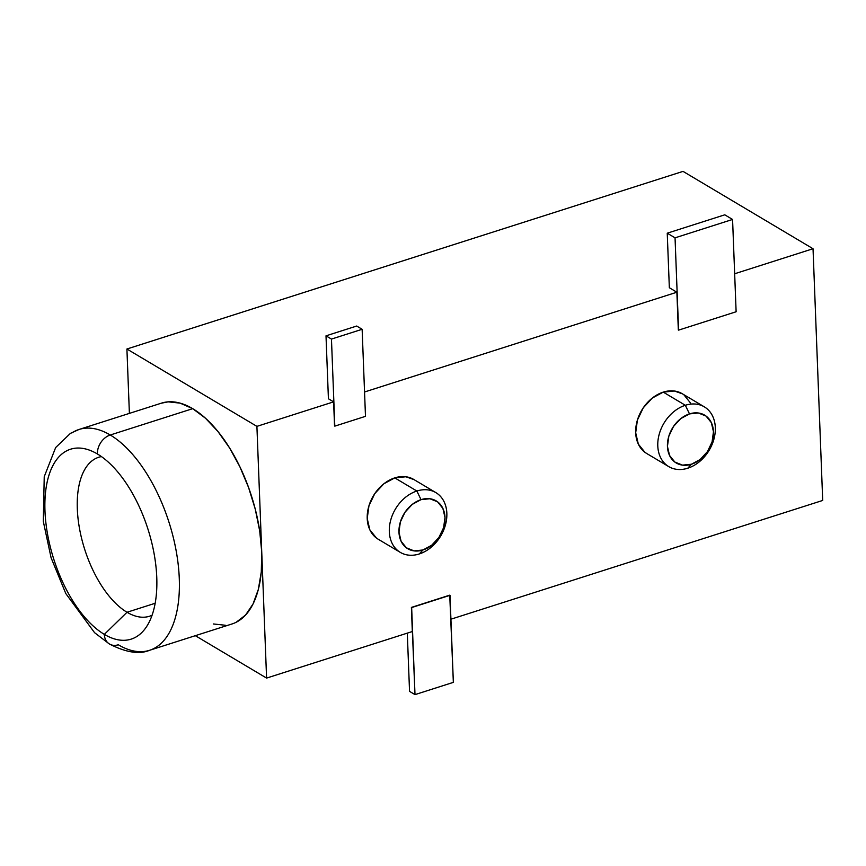 <?xml version="1.0" encoding="UTF-8"?>
<svg xmlns="http://www.w3.org/2000/svg" width="866" height="866" viewBox="0 0 866 866"><rect width="100%" height="100%" fill="white"/><g stroke="black" fill="none" stroke-linecap="round" stroke-linejoin="round"><path stroke-width="1.3" d="M414.013 479.612L405.873 476.765L394.777 477.88L416.871 491.033A34.77 26.348 -59.2 0 1 435.869 492.613A34.77 26.348 -59.2 0 1 445.481 524.785A34.77 26.348 -59.2 0 1 419.296 553.959L422.954 549.986A27.82 21.076 -59.2 0 1 398.966 532.168A27.82 21.076 -59.2 0 1 421.017 499.65L416.871 491.033A34.77 26.348 120.8 0 0 389.321 531.681A34.77 26.348 120.8 0 0 419.296 553.959A34.77 26.348 -59.2 0 1 400.298 552.378A34.77 26.348 -59.2 0 1 390.685 520.217A34.77 26.348 -59.2 0 1 416.871 491.033L394.777 477.88A34.77 26.348 120.8 0 0 368.58 507.065A34.77 26.348 120.8 0 0 378.204 539.226L400.298 552.378M682.484 393.857L674.343 391.01L663.248 392.125L685.342 405.277A34.77 26.348 -59.2 0 1 704.329 406.858A34.77 26.348 -59.2 0 1 713.952 439.03A34.77 26.348 -59.2 0 1 687.766 468.214L691.425 464.241A27.82 21.076 -59.2 0 1 667.437 446.412A27.82 21.076 -59.2 0 1 689.488 413.894L685.342 405.277A34.77 26.348 120.8 0 0 657.792 445.936A34.77 26.348 120.8 0 0 687.766 468.214A34.77 26.348 -59.2 0 1 668.769 466.622A34.77 26.348 -59.2 0 1 659.156 434.461A34.77 26.348 -59.2 0 1 685.342 405.277L663.248 392.125A34.77 26.348 120.8 0 0 637.051 421.309A34.77 26.348 120.8 0 0 646.675 453.481L668.769 466.622M127.021 612.262A83.45 41.384 -107.7 0 0 152.08 615.228A83.45 41.384 72.3 0 1 149.504 616.246A83.45 41.384 72.3 0 1 127.021 612.262L155.176 603.266L127.021 612.262A83.45 41.384 72.3 0 1 79.564 528.866A83.45 41.384 72.3 0 1 98.724 457.248A83.45 41.384 72.3 0 1 101.419 456.588A83.45 41.384 -107.7 0 0 79.098 526.192A83.45 41.384 -107.7 0 0 127.021 612.262L104.331 634.377L127.021 612.262M161.238 403.22L168.156 401.846L180.117 403.134L192.717 408.665L110.263 435.003L192.717 408.665A115.903 57.47 -107.7 0 0 161.487 403.134L79.023 429.471A115.903 57.47 72.3 0 1 110.263 435.003A16.227 12.297 120.8 0 0 97.403 453.968A99.677 49.427 72.3 0 1 150.413 537.461A99.677 49.427 72.3 0 1 145.023 628.857A99.677 49.427 72.3 0 1 104.331 634.377A99.677 49.427 72.3 0 1 44.967 510.908A99.677 49.427 72.3 0 1 97.403 453.968A16.227 12.297 -59.2 0 1 110.263 435.003A115.903 57.47 -107.7 0 0 71.748 432.978M118.317 644.769A16.227 12.297 -59.2 0 1 109.419 644.012A16.227 12.297 -59.2 0 1 104.331 634.377A16.227 12.297 120.8 0 0 109.419 644.012C126.068 652.509 139.437 654.599 149.558 650.301A115.903 57.47 72.3 0 1 118.317 644.769M734.66 273.764L813.033 248.737L822.7 500.451L450.926 619.201L822.7 500.451L813.033 248.737L734.66 273.764M156.833 646.794A115.903 57.47 -107.7 0 0 174.596 543.047A115.903 57.47 -107.7 0 0 110.263 435.003A115.903 57.47 72.3 0 1 176.166 550.83A115.903 57.47 72.3 0 1 149.558 650.301L232.012 623.964A115.903 57.47 -107.7 0 0 261.749 552.227A115.903 57.47 -107.7 0 0 192.717 408.665L205.48 418.224L217.896 431.452L229.512 447.83L239.86 466.731L248.553 487.439L255.254 509.143L259.713 531.02L261.749 552.227L266.587 678.089L195.315 635.676L266.587 678.089L412.324 631.53L411.393 607.412L414.998 694.619L453.351 682.365L414.998 694.619L409.542 691.371L407.301 633.133L409.542 691.371L414.998 694.619L411.653 607.564L450.006 595.31L453.351 682.365L449.746 595.159L411.393 607.412L449.746 595.159L411.393 607.412L412.324 631.53L266.587 678.089L256.91 426.364L333.616 401.856L334.547 425.985L333.616 401.856L256.91 426.364L126.912 349.009L683.036 171.381L813.033 248.737L683.036 171.381L126.912 349.009L129.391 413.385L126.912 349.009L256.91 426.364L261.749 552.227L261.283 571.939L258.339 589.421L253.034 603.981L245.554 615.055L236.212 622.243M364.554 391.984L676.876 292.221L678.327 329.978L676.876 292.221L364.554 391.984M435.869 492.613L413.764 479.461A34.77 26.348 120.8 0 0 394.777 477.88L383.855 483.791L374.794 493.598L368.948 505.798L367.216 518.539L369.869 529.873L376.494 538.089L378.518 539.421M704.329 406.858L682.235 393.716A34.77 26.348 120.8 0 0 663.248 392.125L652.325 398.035L643.254 407.843L637.419 420.042L635.687 432.784L638.339 444.128L644.964 452.344L646.989 453.665M690.57 403.069L683.934 394.853M669.342 287.728L676.876 292.221L669.342 287.728L667.242 233.192L675.047 237.836L678.587 330.13L675.047 237.836L667.242 233.192L724.766 214.822L732.571 219.455L724.766 214.822L667.242 233.192L669.342 287.728M328.42 398.771L333.616 401.856L328.42 398.771L326.006 335.835L331.462 339.082L334.806 426.137L331.462 339.082L326.006 335.835L356.684 326.038L362.14 329.286L356.684 326.038L326.006 335.835L328.42 398.771M225.344 625.252L213.382 623.964M97.403 453.968A99.677 49.427 72.3 0 1 156.768 577.438A99.677 49.427 72.3 0 1 104.331 634.377A99.677 49.427 72.3 0 1 45.487 518.896A99.677 49.427 72.3 0 1 87.758 449.573A99.677 49.427 72.3 0 1 97.403 453.968M422.954 549.986L431.679 545.255L438.943 537.418L443.608 527.654L444.994 517.467L442.872 508.396L437.568 501.815L429.893 498.751L421.017 499.65L412.281 504.369L405.028 512.217L400.352 521.971L398.966 532.168L401.088 541.239L406.392 547.81L414.067 550.884L422.954 549.986L419.296 553.959A34.77 26.348 120.8 0 0 446.845 513.311A34.77 26.348 120.8 0 0 416.871 491.033L421.017 499.65A27.82 21.076 -59.2 0 1 444.994 517.467A27.82 21.076 -59.2 0 1 422.954 549.986M691.425 464.241L700.15 459.51L707.414 451.662L712.079 441.909L713.465 431.712L711.343 422.64L706.039 416.07L698.364 412.995L689.488 413.894L680.752 418.624L673.499 426.462L668.823 436.226L667.437 446.412L669.559 455.484L674.863 462.065L682.538 465.129L691.425 464.241L687.766 468.214A34.77 26.348 120.8 0 0 715.316 427.555A34.77 26.348 120.8 0 0 685.342 405.277L689.488 413.894A27.82 21.076 -59.2 0 1 713.465 431.712A27.82 21.076 -59.2 0 1 691.425 464.241M365.484 416.34L334.806 426.137L365.484 416.34L362.14 329.286L331.462 339.082L362.14 329.286L365.484 416.34M736.122 311.76L678.587 330.13L736.122 311.76L732.571 219.455L675.047 237.836L732.571 219.455L736.122 311.76M79.023 429.471L70.449 433.346L55.662 447.538L44.231 476.711L43.3 521.386L51.094 557.78L65.805 593.567L94.567 632.678L109.462 644.033"/></g></svg>
